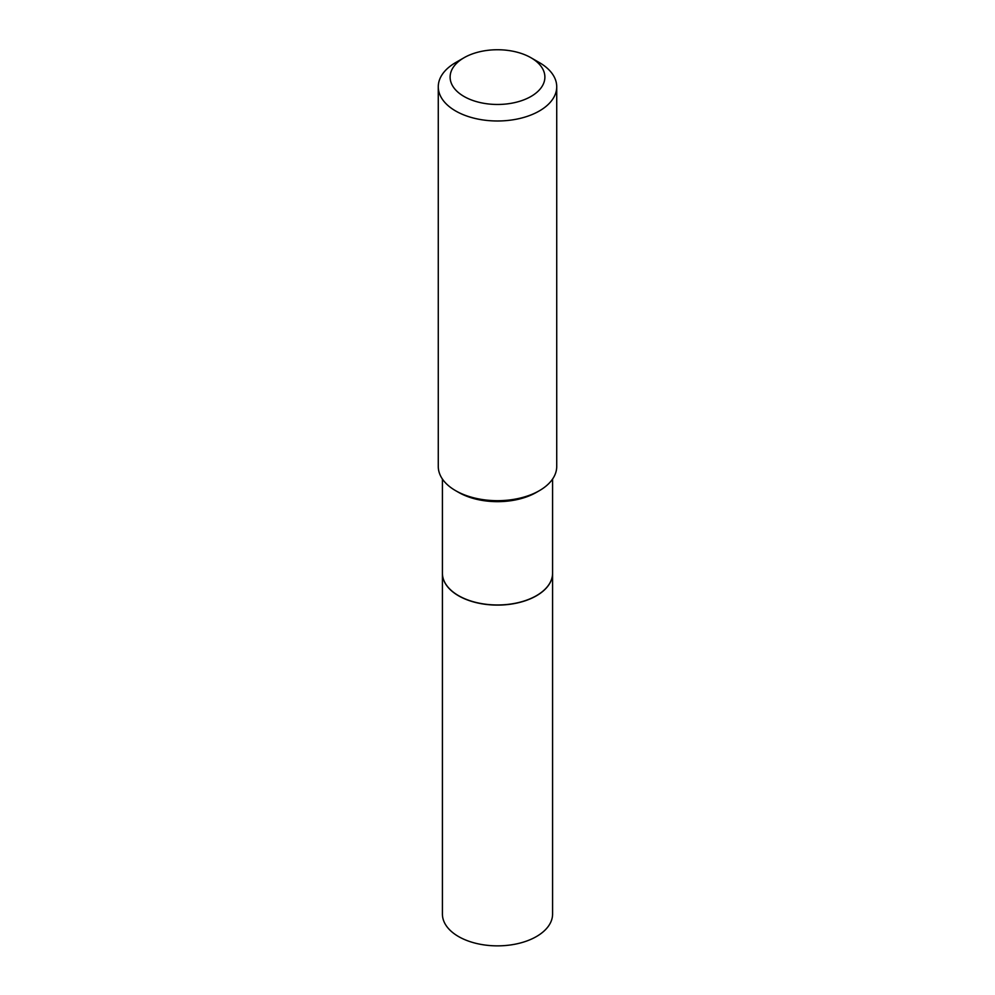<?xml version="1.0" encoding="UTF-8"?>
<svg xmlns="http://www.w3.org/2000/svg" width="995" height="995" viewBox="0 0 995 995"><rect width="100%" height="100%" fill="white"/><g stroke="black" fill="none" stroke-linecap="round" stroke-linejoin="round"><path stroke-width="1.49" d="M442.414 573.232A55.086 31.803 0 0 0 442.414 573.294L442.414 914.057A55.086 31.803 0 0 0 476.418 943.447A55.086 31.803 0 0 0 536.442 936.544A55.086 31.803 0 0 0 552.586 914.057L552.586 573.294A55.086 31.803 0 0 0 552.586 573.232M442.414 573.294A55.086 31.803 0 0 0 476.418 602.684A55.086 31.803 0 0 0 536.442 595.781A55.086 31.803 0 0 0 552.586 573.294M442.414 479.055L442.414 573.182A55.086 31.803 0 0 0 458.546 595.657L458.658 595.719A54.924 31.716 0 0 0 536.342 595.719A54.924 31.716 0 0 0 536.392 595.694L536.454 595.657A55.086 31.803 0 0 0 552.586 573.182L552.586 479.055M458.658 595.719L458.546 595.657A55.086 31.803 0 0 0 458.558 595.657A55.086 31.803 0 0 0 536.454 595.657M463.993 96.453A47.387 27.362 0 0 0 531.007 96.453A47.387 27.362 0 0 0 531.007 57.76L539.389 62.598A59.227 34.203 0 0 1 556.727 86.776A59.227 34.203 0 0 1 520.174 118.38A59.227 34.203 0 0 1 455.61 110.967A59.227 34.203 0 0 1 438.273 86.776A59.227 34.203 0 0 1 455.61 62.598L463.993 57.76A47.387 27.362 0 0 0 463.993 96.453M539.389 490.659L536.454 492.351A55.086 31.803 0 0 1 458.558 492.351A55.086 31.803 0 0 0 458.558 492.351L455.61 490.659A59.227 34.203 0 0 0 539.389 490.659A59.227 34.203 0 0 0 556.727 466.468L556.727 86.776M438.273 86.776L438.273 466.468A59.227 34.203 0 0 0 455.61 490.659L458.546 492.351M539.389 62.598L531.007 57.76A47.387 27.362 0 0 0 463.993 57.76"/></g></svg>
